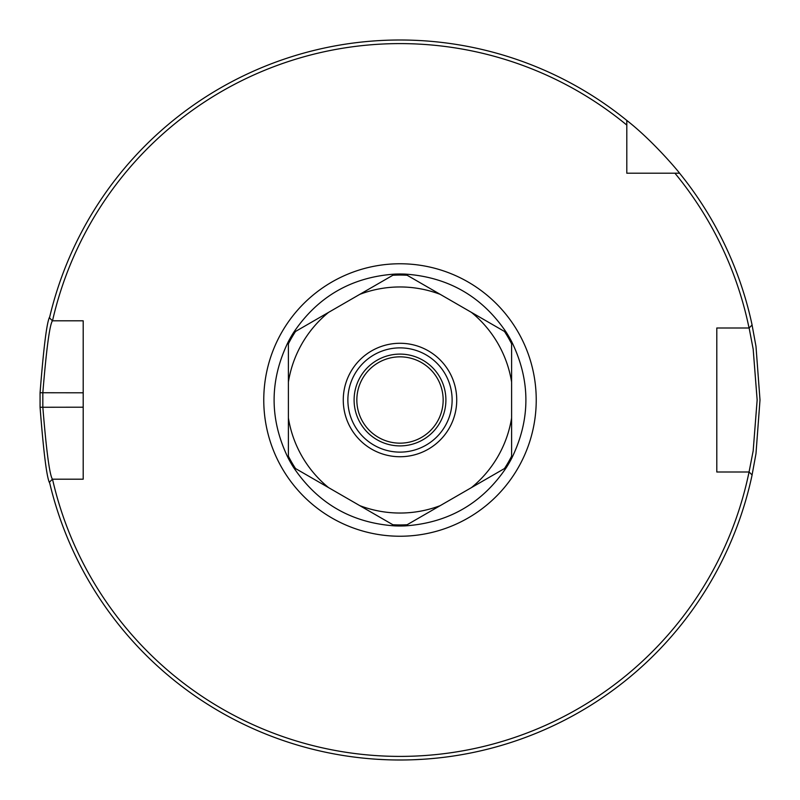 <?xml version="1.0" encoding="UTF-8"?>
<svg xmlns="http://www.w3.org/2000/svg" width="800" height="800" viewBox="0 0 800 800"><rect width="100%" height="100%" fill="white"/><g stroke="black" fill="none" stroke-linecap="round" stroke-linejoin="round"><path stroke-width="1.2" d="M400 443.16A43.16 43.16 0 0 1 356.84 400A43.16 43.16 0 0 1 400 356.84A43.16 43.16 0 0 1 443.16 400A43.16 43.16 0 0 1 400 443.16M52.51 320.8A356.4 356.4 0 0 1 626.8 125.08L626.8 120.43A360 360 0 0 0 49.49 317.87L52.42 320.8L83.2 320.8L83.2 479.2L52.42 479.2C49.59 474.91 46.39 450.91 42.83 407.2L42.83 392.8C46.42 349.09 49.62 325.09 52.42 320.8L52.51 320.8M52.42 479.2L49.49 482.13A360 360 0 0 0 752.1 474.98L749.13 472L716.8 472L716.8 328L749.13 328L753.17 349.09L757.15 400L753.17 450.91L749.05 472A356.4 356.4 0 0 1 52.51 479.2M674.92 173.2A356.4 356.4 0 0 1 749.05 328L752.1 325.02A360 360 0 0 0 679.57 173.2L626.8 173.2L626.8 125.08M445.9 400A45.9 45.9 0 0 1 400 445.9A45.9 45.9 0 0 1 354.1 400A45.9 45.9 0 0 1 400 354.1A45.9 45.9 0 0 1 445.9 400M400 452.12A52.12 52.12 0 0 1 354.86 373.94A52.12 52.12 0 0 1 445.14 373.94A52.12 52.12 0 0 1 400 452.12A52.12 52.12 0 0 1 354.86 373.94A52.12 52.12 0 0 1 445.14 373.94A52.12 52.12 0 0 1 400 452.12M735.24 328L716.8 328L716.8 472L735.24 472M49.74 316.83C46.92 321.35 43.7 346.65 40.07 392.74L40.07 407.26C43.66 453.34 46.89 478.64 49.74 483.17M397.54 759.99L394.68 759.96M378.47 759.35L376.99 759.26M368.21 758.59L363.76 758.17M361.05 757.89L360.33 757.81M376.3 759.22L386.14 759.73M396.59 759.98L402.74 759.99M415.23 759.68L421.59 759.35M429.73 758.77L436.61 758.13M435.8 758.21L430.84 758.68M423.3 759.24L413.63 759.74M406.7 759.94L401.94 759.99M626.8 120.43C653.9 141.6 679.78 173.11 679.57 173.2M751.9 475.92L755.98 453.68L760 400L755.98 346.32L751.9 324.08M394.86 525.89C351.55 522.9 317.78 503.41 293.54 467.4L394.86 525.89A126 126 0 0 0 405.14 525.89L506.46 467.4C482.22 503.41 448.45 522.9 405.14 525.89M511.6 341.51C530.66 380.5 530.66 419.5 511.6 458.49L511.6 341.51A126 126 0 0 0 506.46 332.6L405.14 274.1C448.45 277.09 482.22 296.59 506.46 332.6M293.54 332.6C317.78 296.59 351.55 277.09 394.86 274.1L293.54 332.6A126 126 0 0 0 288.4 341.51L288.4 382.01A113.04 113.04 0 0 1 328.62 312.34M440.22 505.64A113.04 113.04 0 0 1 359.78 505.64M511.6 417.99A113.04 113.04 0 0 1 471.38 487.66M471.38 312.34A113.04 113.04 0 0 1 511.6 382.01M359.78 294.36A113.04 113.04 0 0 1 440.22 294.36M288.4 382.01L288.4 458.49C269.34 419.5 269.34 380.5 288.4 341.51M328.62 487.66A113.04 113.04 0 0 1 288.4 417.99M400 456.74A56.74 56.74 0 0 1 350.87 371.63A56.74 56.74 0 0 1 449.13 371.63A56.74 56.74 0 0 1 400 456.74M394.86 274.1A126 126 0 0 1 405.14 274.1M511.6 458.49A126 126 0 0 1 506.46 467.4M293.54 467.4A126 126 0 0 1 288.4 458.49M400 536.24A136.25 136.25 0 0 0 517.99 331.88A136.25 136.25 0 0 0 282.01 331.88A136.25 136.25 0 0 0 400 536.24M83.2 407.2L40.07 407.26M83.2 392.8L40.07 392.74M288.4 343.81A124.95 124.95 0 0 1 295.54 331.44M392.86 275.26A124.95 124.95 0 0 1 407.14 275.26M504.46 331.44A124.95 124.95 0 0 1 511.6 343.81M511.6 456.19A124.95 124.95 0 0 1 504.46 468.55M407.14 524.74A124.95 124.95 0 0 1 392.86 524.74M295.54 468.55A124.95 124.95 0 0 1 288.4 456.19"/></g></svg>
